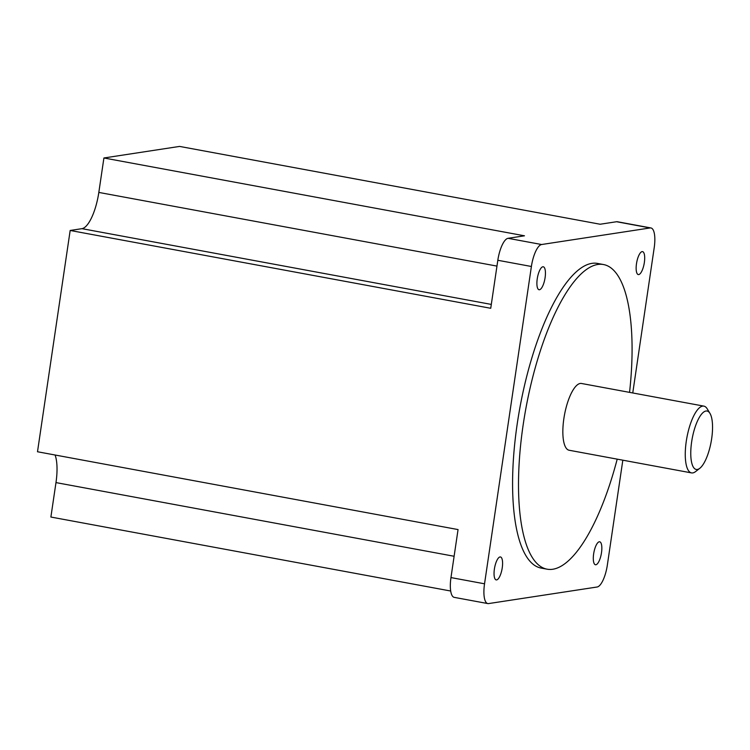 <?xml version="1.0" encoding="UTF-8"?>
<svg xmlns="http://www.w3.org/2000/svg" width="750" height="750" viewBox="0 0 750 750"><rect width="100%" height="100%" fill="white"/><g stroke="black" fill="none" stroke-linecap="round" stroke-linejoin="round"><path stroke-width="1.12" d="M707.212 411.056A29.709 9.609 100.5 0 0 691.659 441.769A29.709 9.609 100.5 0 0 698.653 469.031A29.709 9.609 100.5 0 0 699.806 468.291A29.709 9.609 100.5 0 0 711.112 441.994A29.709 9.609 100.5 0 0 709.969 413.391A29.709 9.609 100.5 0 0 707.212 411.056M709.969 413.391L707.203 408.825A33.956 10.988 100.5 0 0 704.053 406.163A33.956 10.988 100.5 0 0 703.884 406.125A33.956 10.988 100.5 0 0 686.906 437.512A33.956 10.988 100.5 0 0 691.528 472.903A33.956 10.988 100.5 0 0 694.275 472.416A33.956 10.988 100.5 0 0 695.597 471.572L699.806 468.291M629.559 392.372A154.913 50.119 100.5 0 0 603.478 264.534A154.913 50.119 100.5 0 0 597.797 264.469A154.913 50.119 100.5 0 0 524.513 416.278A154.913 50.119 100.5 0 0 547.106 569.184A154.913 50.119 100.5 0 0 552.788 569.25A154.913 50.119 100.5 0 0 617.203 459.141M581.644 383.512A33.956 10.988 100.5 0 0 581.475 383.475A33.956 10.988 100.5 0 0 564.487 414.862A33.956 10.988 100.5 0 0 569.119 450.244L691.528 472.903M603.478 264.534L597.553 263.438A154.913 50.119 100.5 0 0 591.872 263.372A154.913 50.119 100.5 0 0 518.587 415.181A154.913 50.119 100.5 0 0 541.181 568.088L547.106 569.184M487.809 603.572L454.247 597.366A21.225 6.863 -79.5 0 1 450.966 577.584L458.053 529.575L37.5 451.753L70.172 230.466L490.734 308.287L497.822 260.278A21.225 6.863 -79.5 0 1 508.05 238.312L541.613 244.519A21.225 6.863 100.5 0 0 531.394 266.484L484.538 583.8A21.225 6.863 100.5 0 0 487.809 603.572A21.225 6.863 100.5 0 0 488.587 603.581L597.122 587.006A21.225 6.863 100.5 0 0 607.35 565.041L622.828 460.191M541.613 244.519L650.147 227.944A21.225 6.863 100.5 0 1 650.925 227.953A21.225 6.863 100.5 0 1 654.206 247.725L632.756 392.963M595.875 564.75A11.672 3.778 100.5 0 0 601.397 553.312A11.672 3.778 100.5 0 0 599.691 541.791A11.672 3.778 100.5 0 0 599.269 541.791A11.672 3.778 100.5 0 0 593.747 553.228A11.672 3.778 100.5 0 0 595.444 564.75A11.672 3.778 100.5 0 0 595.875 564.75M496.622 579.909A11.672 3.778 100.5 0 0 502.144 568.472A11.672 3.778 100.5 0 0 500.447 556.95A11.672 3.778 100.5 0 0 500.016 556.95A11.672 3.778 100.5 0 0 494.494 568.387A11.672 3.778 100.5 0 0 496.191 579.909A11.672 3.778 100.5 0 0 496.622 579.909M638.728 274.575A11.672 3.778 100.5 0 0 644.25 263.137A11.672 3.778 100.5 0 0 642.544 251.625A11.672 3.778 100.5 0 0 642.112 251.616A11.672 3.778 100.5 0 0 636.591 263.053A11.672 3.778 100.5 0 0 638.297 274.575A11.672 3.778 100.5 0 0 638.728 274.575M539.475 289.734A11.672 3.778 100.5 0 0 544.997 278.297A11.672 3.778 100.5 0 0 543.291 266.784A11.672 3.778 100.5 0 0 542.859 266.775A11.672 3.778 100.5 0 0 537.337 278.212A11.672 3.778 100.5 0 0 539.044 289.734A11.672 3.778 100.5 0 0 539.475 289.734M508.05 238.312L524.466 235.8L103.913 157.978L179.597 146.419L600.159 224.241L616.584 221.728A21.225 6.863 -79.5 0 1 617.362 221.738L650.925 227.953M70.172 230.466L81.956 228.666A35.016 11.325 100.5 0 0 98.822 192.422L103.913 157.978M450.694 591.019L50.888 517.041L55.978 482.597A35.016 11.325 100.5 0 0 55.069 454.997M616.584 221.728L650.147 227.944M496.969 266.1L98.822 192.422M491.306 304.416L81.956 228.666M497.822 260.278L531.394 266.484M450.966 577.584L484.538 583.8M454.116 556.266L55.978 482.597M581.475 383.475L703.884 406.125"/></g></svg>
